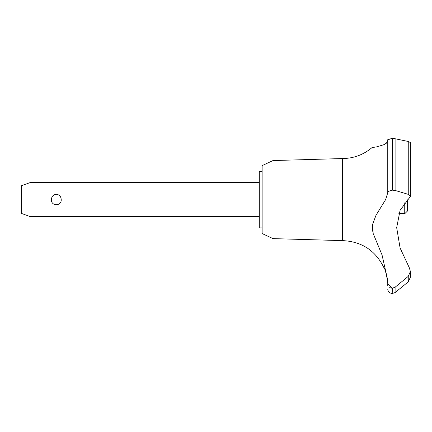 <?xml version="1.0" encoding="UTF-8"?>
<svg xmlns="http://www.w3.org/2000/svg" width="432" height="432" viewBox="0 0 432 432"><rect width="100%" height="100%" fill="white"/><g stroke="black" fill="none" stroke-linecap="round" stroke-linejoin="round"><path stroke-width="0.65" d="M262.121 227.885L259.292 227.885L259.292 171.293L262.121 171.293M273.008 160.558L262.121 165.629L262.121 233.545L273.008 238.621L273.008 160.558L342.484 158.555C353.635 158.436 363.474 154.786 372.006 147.609L376.661 146.858L384.124 144.628L386.424 143.154L387.758 140.589L387.758 139.703L387.758 191.614L392.229 190.145L395.102 190.442L395.102 138.742L392.229 138.467L387.758 139.703L387.758 192.775L385.625 199.589L376.002 215.282L372.724 224.008L373.162 233.469L382.055 254.999L387.758 280.357L387.758 283.586L392.342 288.203L392.229 293.533L392.229 288.203M273.008 238.621L342.484 240.619L342.484 158.555M387.898 139.406L392.229 138.467L392.229 190.145M395.102 190.447L408.256 194.351L408.256 141.475L410.4 142.538L408.256 141.475L395.102 138.737M387.758 147.609L387.758 176.531M410.4 277.198L408.256 281.853L395.102 292.556L395.102 287.21L392.342 288.203M408.256 194.351L410.4 196.474L400.097 210.325L396.679 227.637L400.097 247.995L409.369 267.894L410.4 271.544L408.256 276.367L395.102 287.21M387.655 282.577L386.856 276.431M386.759 275.956L386.656 275.497M386.548 275.038L386.429 274.552M386.294 274.039L386.095 273.305M385.841 272.473L385.225 270.691M410.4 271.393L410.4 277.225L408.278 281.837M30.089 182.612L30.089 216.567L21.6 213.478L21.6 185.701L30.089 182.612L259.292 182.612M51.413 199.589C51.624 196.425 53.255 194.659 56.317 194.287C59.373 194.659 61.004 196.425 61.214 199.589C61.722 206.383 50.906 206.383 51.413 199.589M398.774 213.737L404.741 213.737L404.741 202.819M407.57 199.811L407.57 210.908L404.741 213.737M342.484 240.619C361.827 241.477 375.7 250.625 384.102 268.067C385.166 267.505 388.735 285.385 387.752 285.044L387.758 283.586M389.669 287.361L390.28 287.728M391.279 288.09L392.159 288.198M372.659 224.392L372.713 231.309M409.552 198.083L409.817 197.813M410.308 197.008L410.4 196.528M392.342 190.145L392.342 138.467M408.256 281.853L408.256 276.367M259.292 216.567L30.089 216.567M392.342 293.533L395.102 292.556M392.229 293.533L390.258 293.053C388.66 292.178 387.828 290.828 387.758 289.008M387.752 285.044L387.758 285.892M410.4 196.474L410.4 142.538"/></g></svg>
